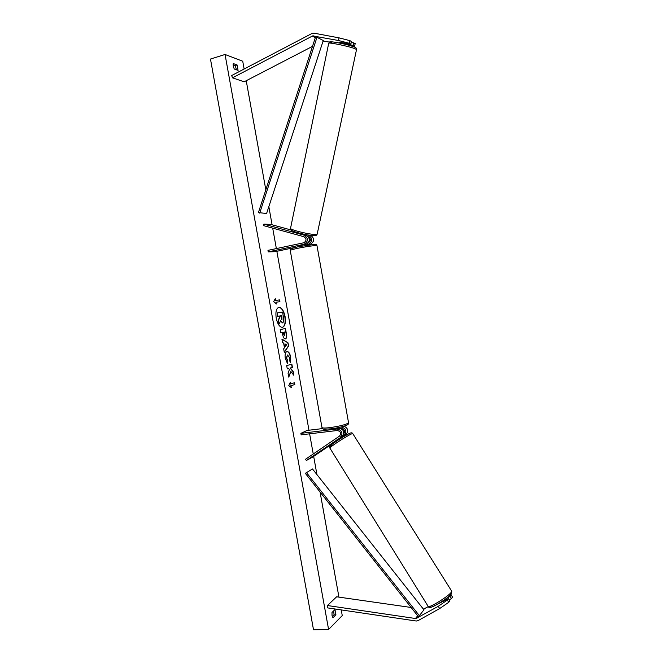 <?xml version="1.0" encoding="UTF-8"?>
<svg xmlns="http://www.w3.org/2000/svg" width="663" height="663" viewBox="0 0 663 663"><rect width="100%" height="100%" fill="white"/><g stroke="black" fill="none" stroke-linecap="round" stroke-linejoin="round"><path stroke-width="0.99" d="M339.406 42.225L350.86 44.131L351.448 41.504L349.89 40.642L349.302 43.286L350.86 44.131M329.503 42.117L323.113 41.015M351.191 45.896L354.614 46.178L355.194 43.576L351.274 42.283M347.18 44.23L353.081 45.341L354.614 46.178M349.302 43.286L338.445 40.501L312.654 35.901L232.481 77.828L244.15 81.798L312.505 46.369M338.445 40.501L339.033 37.857L314.245 33.216L312.207 33.349L231.677 75.532L232.481 77.828M353.081 45.341L353.669 42.73M339.033 37.857L349.89 40.642M428.306 606.604L423.433 609.164M438.235 606.338L415.883 618.571L327.439 605.526L327.472 607.872L416.314 621.032L418.245 620.518L439.66 608.559L448.743 602.286L449.854 600.761L448.428 598.548L447.31 600.073L438.235 606.338L439.66 608.559M438.434 603.778L448.428 598.548M450.177 595.25L451.122 594.902L450.028 596.385L446.232 598.515M448.743 602.286L447.31 600.073M411.118 607.474L336.638 596.799L327.439 605.526M450.028 596.385L451.437 598.573L452.531 597.081L451.122 594.902M451.437 598.573L449.241 599.808M336.705 440.149L342.125 436.453C344.992 432.185 343.898 429.392 338.834 428.091L332.047 428.704M341.047 426.997C346.061 428.315 347.139 431.091 344.288 435.309L342.937 436.221M344.047 426.176C348.1 428.257 348.755 431 346.028 434.389L343.053 436.411M336.763 440.688L312.43 457.221L306.339 460.52L342.125 436.453M306.339 460.52L305.535 459.244L339.514 436.097C341.428 433.237 340.699 431.373 337.31 430.494L301.143 434.837L300.878 433.353L337.044 428.994C342.125 430.304 343.227 433.105 340.351 437.389M343.824 433.726C345.241 430.875 344.387 429.135 341.279 428.489L341.155 428.505M300.878 433.353L307.052 430.461L322.608 428.571M299.775 233.451L306.215 235.232C310.425 238.373 310.359 241.39 306.016 244.274L299.676 245.617L299.469 246.47M294.869 247.498L274.946 251.691L268.242 251.865L304.052 244.291C308.411 241.398 308.477 238.365 304.251 235.208L263.841 224.144L270.62 224.392L291.132 229.995M306.878 244.572L308.394 244.257C312.721 241.39 312.787 238.39 308.593 235.266L307.027 234.835L306.886 235.481M268.242 251.865L267.976 250.365L303.778 242.774C306.687 240.835 306.729 238.821 303.911 236.708L263.526 225.627L263.841 224.144M308.477 236.824C310.955 238.771 310.955 240.71 308.486 242.65M306.944 244.954L310.317 244.241C314.519 241.597 314.693 238.647 310.848 235.398M299.593 245.65L304.342 244.63M332.917 428.58L337.144 428.298M339.738 42.042L339.622 42.589L344.636 43.534L344.76 42.979M304.483 234.76L299.966 233.326M282.314 327.389C284.808 326.163 285.654 322.566 284.825 316.591C283.515 310.698 281.477 307.607 278.7 307.325M285.09 316.541C283.739 310.516 281.651 307.433 278.833 307.292C276.264 308.37 275.385 311.983 276.206 318.124C277.573 324.166 279.653 327.249 282.446 327.365C285.04 326.271 285.927 322.666 285.09 316.541M225.055 54.474L210.469 59.057L313.524 629.85L328.583 629.46L225.055 54.474L242.733 61.236L244.125 69.002M328.583 629.46L342.257 615.595L341.238 609.927M338.942 597.131L320.072 492.021M316.939 474.592L313.674 456.376M313.243 453.989L309.621 433.817M308.975 430.229L276.852 251.294M276.363 248.584L272.692 228.147M272.095 224.798L268.838 206.657M265.822 189.842L246.23 80.72M287.419 363.399L285.289 358.443C284.742 354.655 285.272 352.368 286.88 351.581L287.021 351.547C288.67 351.556 289.897 353.404 290.692 357.1L290.527 362.404L289.259 360.175L289.391 357.423L287.51 354.97L286.631 358.186L287.742 360.697L287.419 363.399M285.264 338.917L285.347 338.909C284.096 338.892 283.184 337.326 282.604 334.202L282.314 332.569L280.805 332.892L280.209 329.577L285.446 328.5L286.358 333.564C286.888 336.696 286.573 338.47 285.421 338.892L285.281 338.917M290.866 371.537L293.858 375.316L293.162 371.437L290.361 368.006L292.433 367.385L291.853 364.111L286.689 365.628L287.286 368.935L288.629 368.529L289.433 369.556L288.04 373.145L288.761 377.123L290.866 371.537L288.678 376.659M237.097 64.974L233.285 63.557L233.21 66.085L234.263 69.027L238.075 70.394L237.097 64.974L235.266 65.538L233.086 64.734M332.006 612.488L334.981 609.57L335.917 614.8L332.95 617.759L332.03 615.554L332.006 612.488M275.609 300.455L275.286 298.657L273.67 301.64L276.256 304.044L275.932 302.245L279.91 301.69L279.595 299.908L275.344 300.505L279.595 299.908M291.281 387.59L288.778 385.601L290.319 382.236L290.643 384.018L294.48 382.717L294.795 384.482L290.958 385.808L291.281 387.59M284.444 347.735L283.615 343.111L282.529 342.489L281.916 339.075L288.04 342.87L288.604 346.011L284.303 352.36L283.673 348.829L284.444 347.735M236.426 69.797L235.266 65.538M333.729 610.797L334.028 614.866L332.296 616.582M334.028 614.866L335.917 614.8M282.612 322.914L280.432 321.107M277.258 312.928L277.59 316.301L279.206 316.019L279.463 317.469L278.286 320.179L278.974 324.016L278.551 320.13L279.728 317.428L279.471 315.978L277.855 316.251L277.258 312.928L282.546 312.049L283.557 317.652L283.681 321.621L282.629 322.914L280.582 320.759L279.247 323.967M279.33 299.958L279.645 301.723M275.924 303.737L275.932 302.245M275.344 300.505L275.079 299.038M290.121 382.667L290.643 384.018M290.958 385.808L294.795 384.482M294.529 384.523L294.215 382.8M290.692 385.841L290.958 387.333M287.278 368.901L288.629 368.529M293.51 374.868L292.897 371.479L290.096 368.048L292.433 367.385M292.168 367.426L291.587 364.194M280.797 332.884L282.314 332.569M285.181 328.55L286.093 333.605C286.615 336.68 286.317 338.453 285.214 338.926M284.833 332.03L283.184 332.37L283.466 333.937L284.75 335.619L284.833 332.03L283.449 332.329L284.46 335.669M286.888 351.581C288.48 351.713 289.665 353.57 290.427 357.142L290.369 362.122M287.411 354.978L286.358 358.227L287.742 360.697M287.477 360.738L287.187 363.133M281.957 339.307L288.04 342.87M287.767 342.92L288.604 346.011M288.33 346.053L284.253 352.078M284.916 343.857L285.131 346.55L286.631 344.826L284.916 343.857L285.397 346.509M281.957 319.607L281.883 315.555L280.623 315.77L281.966 319.607M281.825 319.607L281.883 315.555M281.618 315.605L280.623 315.779M443.166 601.507L442.859 601.026L439.279 603.181M336.821 440.323L340.674 437.439M313.674 35.835L315.605 36.83L258.421 212.574L266.592 213.519L323.271 40.534L316.98 37.294L259.705 213.096M315.605 36.83L316.98 37.294M416.845 618.314L418.254 616.515L305.336 473.341L312.472 468.948L423.947 609.811L419.372 615.67L306.347 472.446M418.254 616.515L419.372 615.67M323.204 40.741L323.768 41.031M312.265 36.067L315.348 37.642M423.715 609.521L424.187 608.916M415.461 618.546L417.657 615.753M344.288 435.309L346.028 434.389M337.044 428.994L338.834 428.091M308.593 235.266L309.936 235.282M304.251 235.208L306.215 235.232M304.052 244.291L306.016 244.274M308.394 244.257L310.317 244.241M290.253 250.448C292.176 248.219 286.35 249.91 298.275 246.719L314.776 244.332C315.82 244.141 316.566 244.597 316.997 245.716C314.56 245.393 308.212 246.238 297.952 248.252C292.698 249.379 290.137 250.15 290.27 250.556L321.945 427.395C322.019 428.149 324.713 428.223 330.025 427.618C340.318 426.11 346.492 424.502 348.556 422.787C348.987 423.947 347.802 424.975 345 425.861C339.837 427.411 335.105 428.414 330.804 428.862C320.005 429.458 324.066 429.176 321.978 427.585M331.616 42.705C324.555 39.846 348.846 44.429 354.398 47.023M355.501 48.946C350.57 46.609 327.348 41.777 328.682 43.36L290.568 228.188C288.695 229.572 310.707 234.975 316.019 234.429L317.187 234.114L356.52 49.584L355.501 48.946M314.328 235.556C308.486 236.111 285.877 229.962 292.797 229.729M451.768 591.28L451.097 592.515C447.508 597.065 427.884 608.891 428.157 606.363L329.901 448.105C328.102 448.097 346.616 435.947 351.564 433.9L352.741 433.552L451.768 591.28L451.147 594.214C448.702 596.957 443.82 600.487 436.486 604.789C431.447 607.631 428.704 608.211 428.257 606.521M430.726 606.048C426.64 610.979 446.854 599.443 450.716 594.62M349.592 433.387C343.998 435.724 324.804 448.776 331.55 445.635M316.997 245.716L348.556 422.787M306.977 245.144L306.778 244.034M339.514 427.353L339.638 428.074M328.707 43.244C330.472 41.404 328.061 41.744 334.268 42.084C342.39 43.418 349.244 45.117 354.821 47.189C355.907 47.421 356.479 48.225 356.52 49.584M317.187 234.114C316.781 235.224 315.961 235.713 314.718 235.605C311.005 235.953 297.165 233.086 292.814 231.039C290.883 230.177 290.121 229.29 290.535 228.362M339.431 42.092L339.257 42.962M347.337 43.468L347.072 44.744M299.543 233.219L299.411 233.882M349.857 433.254C351.257 432.599 352.219 432.699 352.741 433.552M444.997 599.418L445.486 600.206M343.31 436.826L342.746 435.923M336.887 440.887L336.39 440.083M349.741 433.304C343.757 436.378 337.956 439.967 332.337 444.069C328.5 447.243 329.909 446.431 329.851 448.022"/></g></svg>

